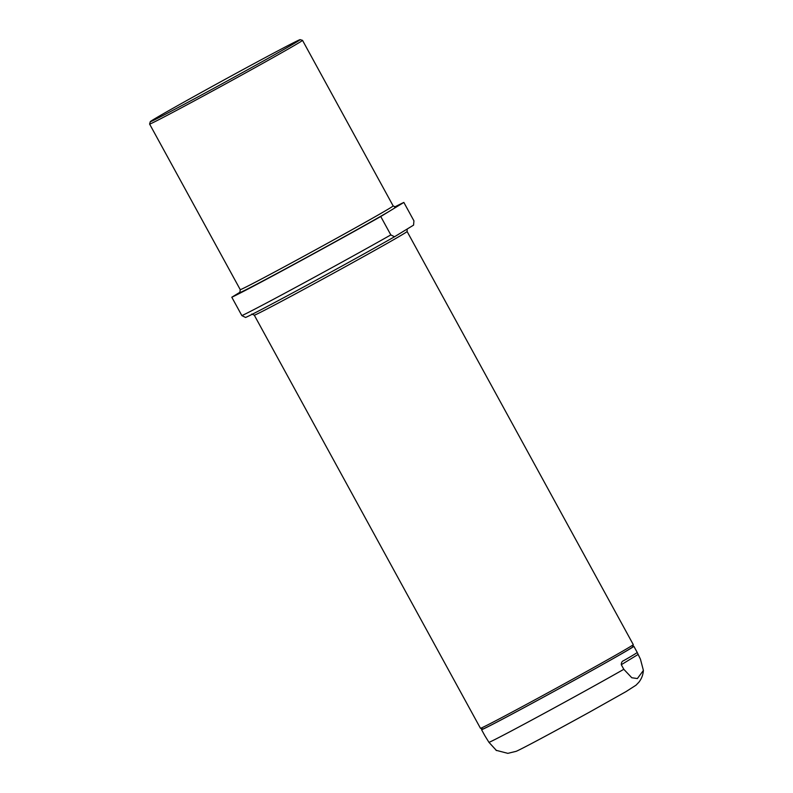 <?xml version="1.0" encoding="UTF-8"?>
<svg xmlns="http://www.w3.org/2000/svg" width="793" height="793" viewBox="0 0 793 793"><rect width="100%" height="100%" fill="white"/><g stroke="black" fill="none" stroke-linecap="round" stroke-linejoin="round"><path stroke-width="1.19" d="M203.9 93.683A85.416 1.219 -28.7 0 0 300.131 39.65A85.416 1.219 -28.7 0 0 224.637 79.607A85.416 1.219 -28.7 0 0 150.293 121.686A85.416 1.219 -28.7 0 0 203.9 93.683M394.527 236.75L413.569 225.133L413.926 220.831L403.855 202.433L380.749 216.519L390.82 234.916L394.527 236.75A96.429 1.378 151.3 0 1 305.503 285.976A96.429 1.378 151.3 0 1 245.582 317.458L241.875 315.624A99.928 1.427 -28.7 0 0 302.956 283.438A99.928 1.427 -28.7 0 0 390.82 234.916M394.567 207.042A99.928 1.427 151.3 0 1 403.855 202.433M480.459 728.281A87.111 1.249 -28.7 0 0 480.479 728.291A87.111 1.249 -28.7 0 0 557.469 687.541A87.111 1.249 -28.7 0 0 633.28 644.64A87.111 1.249 -28.7 0 0 633.28 644.62L407.106 231.506A87.111 1.249 151.3 0 1 331.296 274.428A87.111 1.249 151.3 0 1 254.285 315.168L480.459 728.281L482.848 728.985A85.357 1.219 151.3 0 0 558.292 689.058A85.357 1.219 151.3 0 0 632.586 647.019L633.28 644.64M380.749 216.519A99.928 1.427 151.3 0 1 292.885 265.04A99.928 1.427 151.3 0 1 231.804 297.226L239.982 292.24M241.875 315.624L231.804 297.226M300.131 39.65L302.5 40.344A87.171 1.249 151.3 0 1 302.52 40.354A87.171 1.249 151.3 0 1 204.297 95.487A87.171 1.249 151.3 0 1 149.599 124.075A87.171 1.249 151.3 0 1 149.599 124.055L240.249 289.643A87.171 1.249 -28.7 0 0 294.946 261.056A87.171 1.249 -28.7 0 0 393.159 205.932L395.657 207.062M407.166 229.038L407.106 231.506M632.675 646.711A86.814 1.239 151.3 0 1 633.865 646.295A86.814 1.239 151.3 0 1 630.713 648.426A86.814 1.239 151.3 0 1 547.051 695.213A86.814 1.239 151.3 0 1 481.559 729.679A86.814 1.239 151.3 0 1 482.541 728.896M633.865 646.295L637.215 652.431A86.814 1.239 151.3 0 1 634.073 654.562A86.814 1.239 151.3 0 1 623.704 660.638L623.516 660.747M623.704 660.638C622.109 661.154 621.306 662.502 621.296 664.703L623.813 669.302L631.793 677.747L637.374 678.56L643.401 670.422L640.437 659.161L637.185 652.411M481.559 729.679L484.919 735.815A86.814 1.239 151.3 0 1 484.919 735.815L488.974 742.357L496.527 750.584M389.085 211.444A89.5 1.279 151.3 0 1 295.482 263.454A89.5 1.279 151.3 0 1 239.952 292.27M488.974 742.357A86.814 1.239 -28.7 0 0 543.036 713.978A86.814 1.239 -28.7 0 0 623.813 669.302M621.296 664.703L637.919 654.562M302.52 40.354L393.159 205.932M251.787 314.038L254.285 315.168M240.249 289.643L239.863 292.359M150.293 121.686L149.599 124.055M643.391 670.422C643.073 674.883 641.557 678.828 638.841 682.267L636.016 685.192L626.044 691.595L589.586 712.094C556.646 730.254 522.696 748.523 516.193 751.318L507.837 753.35L496.012 750.277"/></g></svg>
